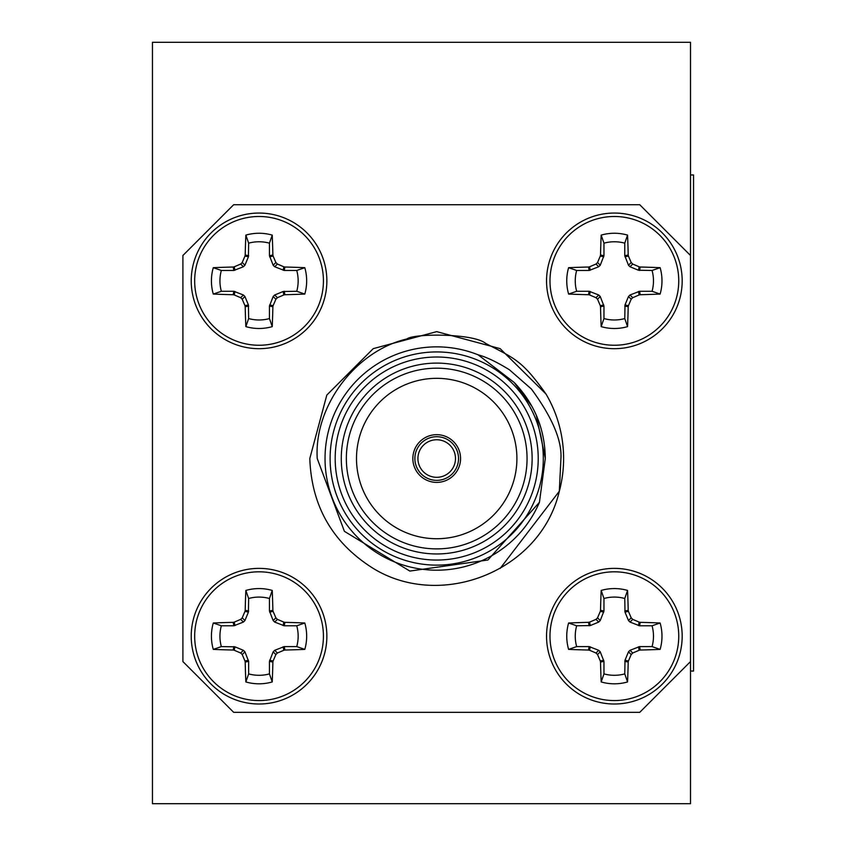 <?xml version="1.0" encoding="UTF-8"?>
<svg xmlns="http://www.w3.org/2000/svg" width="846" height="846" viewBox="0 0 846 846"><rect width="100%" height="100%" fill="white"/><g stroke="black" fill="none" stroke-linecap="round" stroke-linejoin="round"><path stroke-width="1.27" d="M191.228 636.192A67.817 67.817 0 0 1 259.045 568.375A67.817 67.817 0 0 1 326.863 636.192A67.817 67.817 0 0 1 259.045 704.009A67.817 67.817 0 0 1 191.228 636.192A67.817 67.817 0 0 1 259.045 568.375A67.817 67.817 0 0 1 326.863 636.192M296.745 625.786L304.803 623.005A47.619 47.619 0 0 1 304.803 649.379A102.546 8.936 180 0 1 284.912 650.035L284.235 646.598L274.696 650.31L273.163 651.843L269.451 661.382L269.451 673.892A39.106 39.106 0 0 1 248.639 673.892L245.858 681.95A102.546 8.936 -90 0 1 245.203 662.058L248.639 661.382L244.928 651.843L243.394 650.31L234.945 646.82L221.345 646.598L213.287 649.379A47.619 47.619 0 0 1 213.287 623.005A102.546 8.936 -0 0 1 233.179 622.349L233.856 625.786L243.394 622.074L244.928 620.541L248.417 612.092L248.639 598.492L245.858 590.434A47.619 47.619 0 0 1 272.232 590.434A102.546 8.936 90 0 1 272.888 610.326L269.451 611.002L273.163 620.541L274.696 622.074L284.235 625.786L296.745 625.786A39.106 39.106 0 0 1 296.745 646.598L284.235 646.598M248.639 598.492A39.106 39.106 0 0 1 269.451 598.492L272.232 590.434M682.183 636.192A67.817 67.817 0 0 0 614.365 568.375A67.817 67.817 0 0 0 546.548 636.192A67.817 67.817 0 0 0 614.365 704.009A67.817 67.817 0 0 0 682.183 636.192A67.817 67.817 0 0 0 614.365 568.375A67.817 67.817 0 0 0 546.548 636.192M576.665 625.786A39.106 39.106 0 0 0 576.665 646.598L568.607 649.379A102.546 8.936 0 0 0 588.499 650.035L589.176 646.598L598.714 650.31L600.248 651.843L603.959 661.382L603.959 673.892A39.106 39.106 0 0 0 624.771 673.892L624.993 660.292L628.483 651.843L630.016 650.31L639.555 646.598L652.065 646.598L660.123 649.379A47.619 47.619 0 0 0 660.123 623.005A102.546 8.936 180 0 0 640.232 622.349L639.555 625.786L630.016 622.074L628.483 620.541L624.993 612.092L624.771 598.492L627.552 590.434A47.619 47.619 0 0 0 601.178 590.434A102.546 8.936 90 0 0 600.523 610.326L603.959 611.002L600.248 620.541L598.714 622.074L590.265 625.564L576.665 625.786L568.607 623.005A47.619 47.619 0 0 0 568.607 649.379M624.771 598.492A39.106 39.106 0 0 0 603.959 598.492L601.178 590.434M326.863 280.872A67.817 67.817 0 0 0 259.045 213.055A67.817 67.817 0 0 0 191.228 280.872A67.817 67.817 0 0 0 259.045 348.689A67.817 67.817 0 0 0 326.863 280.872A67.817 67.817 0 0 0 259.045 213.055A67.817 67.817 0 0 0 191.228 280.872M296.745 291.278A39.106 39.106 0 0 0 296.745 270.466L304.803 267.685A102.546 8.936 180 0 0 284.912 267.029L284.235 270.466L274.696 266.754L273.163 265.221L269.451 255.682L269.451 243.172A39.106 39.106 0 0 0 248.639 243.172L248.417 256.772L244.928 265.221L243.394 266.754L233.856 270.466L221.345 270.466L213.287 267.685A47.619 47.619 0 0 0 213.287 294.059A102.546 8.936 0 0 0 233.179 294.715L233.856 291.278L243.394 294.99L244.928 296.523L248.417 304.972L248.639 318.572L245.858 326.63A47.619 47.619 0 0 0 272.232 326.63A102.546 8.936 -90 0 0 272.888 306.738L269.451 306.062L273.163 296.523L274.696 294.99L283.146 291.5L296.745 291.278L304.803 294.059A47.619 47.619 0 0 0 304.803 267.685M248.639 318.572A39.106 39.106 0 0 0 269.451 318.572L272.232 326.63M546.548 280.872A67.817 67.817 0 0 1 614.365 213.055A67.817 67.817 0 0 1 682.183 280.872A67.817 67.817 0 0 1 614.365 348.689A67.817 67.817 0 0 1 546.548 280.872A67.817 67.817 0 0 1 614.365 213.055A67.817 67.817 0 0 1 682.183 280.872M576.665 291.278L568.607 294.059A47.619 47.619 0 0 1 568.607 267.685A102.546 8.936 0 0 1 588.499 267.029L589.176 270.466L598.714 266.754L600.248 265.221L603.959 255.682L603.959 243.172A39.106 39.106 0 0 1 624.771 243.172L627.552 235.114A102.546 8.936 90 0 1 628.208 255.006L624.771 255.682L628.483 265.221L630.016 266.754L638.466 270.244L652.065 270.466L660.123 267.685A47.619 47.619 0 0 1 660.123 294.059A102.546 8.936 180 0 1 640.232 294.715L639.555 291.278L630.016 294.99L628.483 296.523L624.993 304.972L624.771 318.572L627.552 326.63A47.619 47.619 0 0 1 601.178 326.63A102.546 8.936 -90 0 1 600.523 306.738L603.959 306.062L600.248 296.523L598.714 294.99L589.176 291.278L576.665 291.278A39.106 39.106 0 0 1 576.665 270.466L589.176 270.466M624.771 318.572A39.106 39.106 0 0 1 603.959 318.572L601.178 326.63M458.532 458.532A21.827 21.827 0 0 1 436.705 480.359A21.827 21.827 0 0 1 414.878 458.532A21.827 21.827 0 0 1 436.705 436.705A21.827 21.827 0 0 1 458.532 458.532M417.924 458.532A18.781 18.781 0 0 0 436.705 477.313A18.781 18.781 0 0 0 455.486 458.532A18.781 18.781 0 0 0 436.705 439.751A18.781 18.781 0 0 0 417.924 458.532M412.848 458.532A23.857 23.857 0 0 0 436.705 482.389A23.857 23.857 0 0 0 460.562 458.532A23.857 23.857 0 0 0 436.705 434.675A23.857 23.857 0 0 0 412.848 458.532M538.225 458.532A101.52 101.52 0 0 0 436.705 357.012A101.52 101.52 0 0 0 335.185 458.532A101.52 101.52 0 0 0 436.705 560.052A101.52 101.52 0 0 0 538.225 458.532M330.109 458.532A106.596 106.596 0 0 1 436.705 351.936A106.596 106.596 0 0 1 543.301 458.532A106.596 106.596 0 0 1 436.705 565.128A106.596 106.596 0 0 1 330.109 458.532M532.134 458.532A95.429 95.429 0 0 1 436.705 553.961A95.429 95.429 0 0 1 341.276 458.532A95.429 95.429 0 0 1 436.705 363.103A95.429 95.429 0 0 1 532.134 458.532M346.352 458.532A90.353 90.353 0 0 0 436.705 548.885A90.353 90.353 0 0 0 527.058 458.532A90.353 90.353 0 0 0 436.705 368.179A90.353 90.353 0 0 0 346.352 458.532M356.504 458.532A80.201 80.201 0 0 0 436.705 538.733A80.201 80.201 0 0 0 516.906 458.532A80.201 80.201 0 0 0 436.705 378.331A80.201 80.201 0 0 0 356.504 458.532M500.155 568.427L559.322 491.23L560.93 458.532C562.051 440.491 552.195 417.311 531.373 388.991L509.398 369.755C496.792 361.993 486.365 357.012 478.096 354.812A111.672 111.672 0 0 0 325.033 458.532A111.672 111.672 0 0 0 539.441 502.291L487.931 559.999L409.845 571.071L344.407 531.341L317.229 458.532C314.003 405.847 355.902 350.741 406.947 338.95C413.557 333.366 473.348 333.187 485.593 343.36C514.622 358.577 521.728 359.857 545.966 393.982A126.9 126.9 0 0 1 559.322 491.23C540.689 571.198 441.369 610.188 373.255 568.427C332.668 543.016 311.518 506.384 309.805 458.532L326.81 395.082L373.255 348.637L326.81 395.082L309.805 458.532L326.81 395.082L373.255 348.637L436.705 331.632L500.155 348.637L545.966 393.982M690.505 661.572L690.505 255.492L639.745 204.732L233.665 204.732L182.905 255.492L182.905 661.572L233.665 712.332L639.745 712.332L690.505 661.572L690.505 803.7L152.449 803.7L152.449 42.3L690.505 42.3L690.505 255.492M478.096 354.812L514.178 382.455C534.587 403.87 544.961 429.229 545.289 458.532L539.441 502.291M514.178 382.455L531.975 406.429L514.178 382.455M536.311 415.301L545.289 458.321L536.311 415.301M628.483 296.523L631.19 299.23L632.723 297.697L630.016 294.99M638.466 291.5L639.153 294.947L640.232 294.715M624.771 306.062L628.208 306.738L628.441 305.66L624.993 304.972M598.714 294.99L596.007 297.697L597.54 299.23L600.248 296.523M589.176 291.278L588.499 294.715L589.577 294.947L590.265 291.5M603.737 304.972L600.29 305.66L600.523 306.738M603.959 255.682L600.523 255.006L600.29 256.084L603.737 256.772M600.248 265.221L597.54 262.514L596.007 264.047L598.714 266.754M590.265 270.244L589.577 266.797L588.499 267.029M624.993 256.772L628.441 256.084L628.208 255.006M630.016 266.754L632.723 264.047L631.19 262.514L628.483 265.221M639.555 270.466L640.232 267.029L639.153 266.797L638.466 270.244M624.771 243.172L624.771 255.682M628.441 256.084A101.742 8.872 67.5 0 1 631.19 262.514M632.723 264.047A101.742 8.872 22.5 0 1 639.153 266.797M640.232 267.029A102.546 8.936 -0 0 1 660.123 267.685M652.065 270.466A39.106 39.106 0 0 1 652.065 291.278L660.123 294.059M652.065 291.278L639.555 291.278M639.153 294.947A101.742 8.872 157.5 0 1 632.723 297.697M631.19 299.23A101.742 8.872 112.5 0 1 628.441 305.66M628.208 306.738A102.546 8.936 90 0 1 627.552 326.63M603.959 318.572L603.959 306.062M600.29 305.66A101.742 8.872 -112.5 0 1 597.54 299.23M596.007 297.697A101.742 8.872 -157.5 0 1 589.577 294.947M588.499 294.715A102.546 8.936 180 0 1 568.607 294.059M576.665 270.466L568.607 267.685M589.577 266.797A101.742 8.872 -22.5 0 1 596.007 264.047M597.54 262.514A101.742 8.872 -67.5 0 1 600.29 256.084M603.959 243.172L601.178 235.114A47.619 47.619 0 0 1 627.552 235.114M600.523 255.006A102.546 8.936 -90 0 1 601.178 235.114M244.928 296.523L242.22 299.23L240.687 297.697L243.394 294.99M234.945 291.5L234.257 294.947L233.179 294.715M248.639 306.062L245.203 306.738L244.97 305.66L248.417 304.972M274.696 294.99L277.403 297.697L275.87 299.23L273.163 296.523M284.235 291.278L284.912 294.715L283.833 294.947L283.146 291.5M269.673 304.972L273.121 305.66L272.888 306.738M269.451 255.682L272.888 255.006L273.121 256.084L269.673 256.772M273.163 265.221L275.87 262.514L277.403 264.047L274.696 266.754M283.146 270.244L283.833 266.797L284.912 267.029M248.417 256.772L244.97 256.084L245.203 255.006L248.639 255.682M243.394 266.754L240.687 264.047L242.22 262.514L244.928 265.221M233.856 270.466L233.179 267.029L234.257 266.797L234.945 270.244M248.639 243.172L245.858 235.114A102.546 8.936 90 0 0 245.203 255.006M244.97 256.084A101.742 8.872 112.5 0 0 242.22 262.514M240.687 264.047A101.742 8.872 157.5 0 0 234.257 266.797M233.179 267.029A102.546 8.936 180 0 0 213.287 267.685M221.345 270.466A39.106 39.106 0 0 0 221.345 291.278L213.287 294.059M221.345 291.278L233.856 291.278M234.257 294.947A101.742 8.872 22.5 0 0 240.687 297.697M242.22 299.23A101.742 8.872 67.5 0 0 244.97 305.66M245.203 306.738A102.546 8.936 90 0 0 245.858 326.63M269.451 318.572L269.451 306.062M273.121 305.66A101.742 8.872 -67.5 0 0 275.87 299.23M277.403 297.697A101.742 8.872 -22.5 0 0 283.833 294.947M284.912 294.715A102.546 8.936 0 0 0 304.803 294.059M296.745 270.466L284.235 270.466M283.833 266.797A101.742 8.872 -157.5 0 0 277.403 264.047M275.87 262.514A101.742 8.872 -112.5 0 0 273.121 256.084M272.888 255.006A102.546 8.936 -90 0 0 272.232 235.114A47.619 47.619 0 0 0 245.858 235.114M269.451 243.172L272.232 235.114M628.483 620.541L631.19 617.834L632.723 619.367L630.016 622.074M638.466 625.564L639.153 622.117L640.232 622.349M624.771 611.002L628.208 610.326L628.441 611.404L624.993 612.092M598.714 622.074L596.007 619.367L597.54 617.834L600.248 620.541M589.176 625.786L588.499 622.349L589.577 622.117L590.265 625.564M603.737 612.092L600.29 611.404L600.523 610.326M603.959 661.382L600.523 662.058L600.29 660.98L603.737 660.292M600.248 651.843L597.54 654.55L596.007 653.017L598.714 650.31M590.265 646.82L589.577 650.267L588.499 650.035M624.993 660.292L628.441 660.98L628.208 662.058L624.771 661.382M630.016 650.31L632.723 653.017L631.19 654.55L628.483 651.843M639.555 646.598L640.232 650.035L639.153 650.267L638.466 646.82M624.771 673.892L627.552 681.95A102.546 8.936 -90 0 0 628.208 662.058M628.441 660.98A101.742 8.872 -67.5 0 0 631.19 654.55M632.723 653.017A101.742 8.872 -22.5 0 0 639.153 650.267M640.232 650.035A102.546 8.936 0 0 0 660.123 649.379M652.065 646.598A39.106 39.106 0 0 0 652.065 625.786L660.123 623.005M652.065 625.786L639.555 625.786M639.153 622.117A101.742 8.872 -157.5 0 0 632.723 619.367M631.19 617.834A101.742 8.872 -112.5 0 0 628.441 611.404M628.208 610.326A102.546 8.936 -90 0 0 627.552 590.434M603.959 598.492L603.959 611.002M600.29 611.404A101.742 8.872 112.5 0 0 597.54 617.834M596.007 619.367A101.742 8.872 157.5 0 0 589.577 622.117M588.499 622.349A102.546 8.936 180 0 0 568.607 623.005M576.665 646.598L589.176 646.598M589.577 650.267A101.742 8.872 22.5 0 0 596.007 653.017M597.54 654.55A101.742 8.872 67.5 0 0 600.29 660.98M600.523 662.058A102.546 8.936 90 0 0 601.178 681.95A47.619 47.619 0 0 0 627.552 681.95M603.959 673.892L601.178 681.95M244.928 620.541L242.22 617.834L240.687 619.367L243.394 622.074M234.945 625.564L234.257 622.117L233.179 622.349M248.639 611.002L245.203 610.326L244.97 611.404L248.417 612.092M274.696 622.074L277.403 619.367L275.87 617.834L273.163 620.541M284.235 625.786L284.912 622.349L283.833 622.117L283.146 625.564M269.673 612.092L273.121 611.404L272.888 610.326M269.451 661.382L272.888 662.058L273.121 660.98L269.673 660.292M273.163 651.843L275.87 654.55L277.403 653.017L274.696 650.31M283.146 646.82L283.833 650.267L284.912 650.035M248.417 660.292L244.97 660.98L245.203 662.058M243.394 650.31L240.687 653.017L242.22 654.55L244.928 651.843M233.856 646.598L233.179 650.035L234.257 650.267L234.945 646.82M248.639 673.892L248.639 661.382M244.97 660.98A101.742 8.872 -112.5 0 1 242.22 654.55M240.687 653.017A101.742 8.872 -157.5 0 1 234.257 650.267M233.179 650.035A102.546 8.936 180 0 1 213.287 649.379M221.345 646.598A39.106 39.106 0 0 1 221.345 625.786L213.287 623.005M221.345 625.786L233.856 625.786M234.257 622.117A101.742 8.872 -22.5 0 1 240.687 619.367M242.22 617.834A101.742 8.872 -67.5 0 1 244.97 611.404M245.203 610.326A102.546 8.936 -90 0 1 245.858 590.434M269.451 598.492L269.451 611.002M273.121 611.404A101.742 8.872 67.5 0 1 275.87 617.834M277.403 619.367A101.742 8.872 22.5 0 1 283.833 622.117M284.912 622.349A102.546 8.936 -0 0 1 304.803 623.005M296.745 646.598L304.803 649.379M283.833 650.267A101.742 8.872 157.5 0 1 277.403 653.017M275.87 654.55A101.742 8.872 112.5 0 1 273.121 660.98M269.451 673.892L272.232 681.95A47.619 47.619 0 0 1 245.858 681.95M272.888 662.058A102.546 8.936 90 0 1 272.232 681.95M690.505 174.963L693.551 174.963L693.551 671.037L690.505 671.037M259.045 700.573A64.381 64.381 0 0 1 194.665 636.192A64.381 64.381 0 0 1 259.045 571.811A64.381 64.381 0 0 1 323.426 636.192A64.381 64.381 0 0 1 259.045 700.573M614.365 571.811A64.381 64.381 0 0 0 549.985 636.192A64.381 64.381 0 0 0 614.365 700.573A64.381 64.381 0 0 0 678.746 636.192A64.381 64.381 0 0 0 614.365 571.811M259.045 345.253A64.381 64.381 0 0 0 323.426 280.872A64.381 64.381 0 0 0 259.045 216.491A64.381 64.381 0 0 0 194.665 280.872A64.381 64.381 0 0 0 259.045 345.253M614.365 216.491A64.381 64.381 0 0 1 678.746 280.872A64.381 64.381 0 0 1 614.365 345.253A64.381 64.381 0 0 1 549.985 280.872A64.381 64.381 0 0 1 614.365 216.491"/></g></svg>
